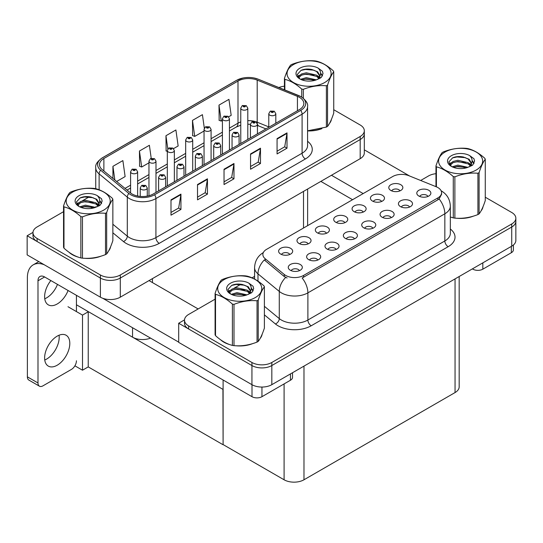 <?xml version="1.0" encoding="UTF-8"?>
<svg xmlns="http://www.w3.org/2000/svg" width="543" height="543" viewBox="0 0 543 543"><rect width="100%" height="100%" fill="white"/><g stroke="black" fill="none" stroke-linecap="round" stroke-linejoin="round"><path stroke-width="0.81" d="M150.526 338.106A14.064 8.118 180 0 1 132.553 337.183L76.434 304.779M364.312 130.741L364.312 152.936A14.064 8.118 0 0 1 360.192 158.678L120.288 297.184A14.064 8.118 0 0 1 100.401 297.184L27.15 254.891L27.15 235.757L100.401 278.05A14.064 8.118 0 0 0 120.288 278.05L360.192 139.537A14.064 8.118 0 0 0 364.312 133.802A14.064 8.118 0 0 1 360.192 139.537L120.288 278.05A14.064 8.118 0 0 1 100.401 278.05L37.094 241.499A14.064 8.118 0 0 1 32.974 235.757L32.974 232.696A14.064 8.118 0 0 0 37.094 238.438L100.401 274.989A14.064 8.118 0 0 0 120.288 274.989L360.192 136.476A14.064 8.118 0 0 0 364.312 130.741A14.064 8.118 0 0 0 360.192 124.999L333.735 109.72M32.987 232.39L27.15 235.757M223.105 389.46L88.4 311.689L82.502 315.096L67.984 306.714M88.237 311.784L88.237 366.898L82.502 370.211L74.9 365.819M82.502 370.211L82.502 315.096M222.935 389.555L223.105 444.574L223.105 380.005M222.935 444.669L88.237 366.898M427.945 196.451A4.222 2.437 0 0 0 426.812 195.263A4.222 2.437 0 0 0 422.658 194.645A4.222 2.437 0 0 0 419.712 196.451M428.8 190.288A7.032 4.059 0 0 0 419.793 189.833A7.032 4.059 0 0 0 417.465 194.883A7.032 4.059 0 0 0 418.857 196.03A7.032 4.059 0 0 0 430.199 194.883A7.032 4.059 0 0 0 428.8 190.288M363.213 212.082A4.222 2.437 0 0 0 362.079 210.901A4.222 2.437 0 0 0 357.925 210.284A4.222 2.437 0 0 0 354.979 212.082M364.068 205.926A7.032 4.059 0 0 0 355.061 205.471A7.032 4.059 0 0 0 352.733 210.514A7.032 4.059 0 0 0 354.124 211.661A7.032 4.059 0 0 0 365.466 210.514A7.032 4.059 0 0 0 364.068 205.926M381.573 201.48A4.222 2.437 0 0 0 380.446 200.299A4.222 2.437 0 0 0 376.285 199.681A4.222 2.437 0 0 0 373.346 201.48M382.435 195.324A7.032 4.059 0 0 0 373.421 194.869A7.032 4.059 0 0 0 371.093 199.912A7.032 4.059 0 0 0 372.491 201.059A7.032 4.059 0 0 0 383.826 199.912A7.032 4.059 0 0 0 382.435 195.324M308.125 243.888A4.222 2.437 0 0 0 306.992 242.701A4.222 2.437 0 0 0 302.838 242.083A4.222 2.437 0 0 0 299.899 243.888M308.981 237.725A7.032 4.059 0 0 0 299.974 237.277A7.032 4.059 0 0 0 297.645 242.321A7.032 4.059 0 0 0 299.037 243.468A7.032 4.059 0 0 0 310.379 242.321A7.032 4.059 0 0 0 308.981 237.725M354.498 238.859A4.222 2.437 0 0 0 353.364 237.671A4.222 2.437 0 0 0 349.21 237.053A4.222 2.437 0 0 0 346.264 238.859M355.353 232.696A7.032 4.059 0 0 0 346.346 232.241A7.032 4.059 0 0 0 344.011 237.284A7.032 4.059 0 0 0 345.409 238.438A7.032 4.059 0 0 0 356.751 237.284A7.032 4.059 0 0 0 355.353 232.696M317.77 260.056A4.222 2.437 0 0 0 316.637 258.875A4.222 2.437 0 0 0 312.483 258.258A4.222 2.437 0 0 0 309.544 260.056M318.626 253.9A7.032 4.059 0 0 0 309.619 253.445A7.032 4.059 0 0 0 307.29 258.488A7.032 4.059 0 0 0 308.682 259.635A7.032 4.059 0 0 0 320.024 258.488A7.032 4.059 0 0 0 318.626 253.9M399.94 190.885A4.222 2.437 0 0 0 398.806 189.697A4.222 2.437 0 0 0 394.652 189.079A4.222 2.437 0 0 0 391.707 190.885M400.795 184.722A7.032 4.059 0 0 0 391.788 184.267A7.032 4.059 0 0 0 389.453 189.31A7.032 4.059 0 0 0 390.851 190.464A7.032 4.059 0 0 0 402.187 189.31A7.032 4.059 0 0 0 400.795 184.722M372.858 228.257A4.222 2.437 0 0 0 371.724 227.069A4.222 2.437 0 0 0 367.57 226.451A4.222 2.437 0 0 0 364.631 228.257M373.713 222.094A7.032 4.059 0 0 0 364.706 221.639A7.032 4.059 0 0 0 362.378 226.689A7.032 4.059 0 0 0 363.769 227.836A7.032 4.059 0 0 0 375.111 226.689A7.032 4.059 0 0 0 373.713 222.094M409.585 207.053A4.222 2.437 0 0 0 408.451 205.865A4.222 2.437 0 0 0 404.297 205.247A4.222 2.437 0 0 0 401.352 207.053M410.44 200.89A7.032 4.059 0 0 0 401.433 200.435A7.032 4.059 0 0 0 399.098 205.485A7.032 4.059 0 0 0 400.496 206.632A7.032 4.059 0 0 0 411.838 205.485A7.032 4.059 0 0 0 410.44 200.89M391.218 217.655A4.222 2.437 0 0 0 390.091 216.467A4.222 2.437 0 0 0 385.93 215.849A4.222 2.437 0 0 0 382.991 217.655M392.08 211.492A7.032 4.059 0 0 0 383.066 211.037A7.032 4.059 0 0 0 380.738 216.087A7.032 4.059 0 0 0 382.136 217.234A7.032 4.059 0 0 0 393.471 216.087A7.032 4.059 0 0 0 392.08 211.492M326.486 233.286A4.222 2.437 0 0 0 325.359 232.099A4.222 2.437 0 0 0 321.198 231.481A4.222 2.437 0 0 0 318.259 233.286M327.348 227.123A7.032 4.059 0 0 0 318.334 226.675A7.032 4.059 0 0 0 316.006 231.718A7.032 4.059 0 0 0 317.404 232.866A7.032 4.059 0 0 0 328.739 231.718A7.032 4.059 0 0 0 327.348 227.123M344.853 222.684A4.222 2.437 0 0 0 343.719 221.503A4.222 2.437 0 0 0 339.565 220.886A4.222 2.437 0 0 0 336.619 222.684M345.708 216.521A7.032 4.059 0 0 0 336.701 216.073A7.032 4.059 0 0 0 334.366 221.116A7.032 4.059 0 0 0 335.764 222.263A7.032 4.059 0 0 0 347.106 221.116A7.032 4.059 0 0 0 345.708 216.521M299.41 270.658A4.222 2.437 0 0 0 298.277 269.477A4.222 2.437 0 0 0 294.123 268.86A4.222 2.437 0 0 0 291.177 270.658M300.265 264.502A7.032 4.059 0 0 0 291.258 264.047A7.032 4.059 0 0 0 288.924 269.09A7.032 4.059 0 0 0 290.322 270.238A7.032 4.059 0 0 0 301.664 269.09A7.032 4.059 0 0 0 300.265 264.502M336.131 249.461A4.222 2.437 0 0 0 335.004 248.273A4.222 2.437 0 0 0 330.843 247.656A4.222 2.437 0 0 0 327.904 249.461M336.993 243.298A7.032 4.059 0 0 0 327.979 242.843A7.032 4.059 0 0 0 325.651 247.886A7.032 4.059 0 0 0 327.049 249.033A7.032 4.059 0 0 0 338.384 247.886A7.032 4.059 0 0 0 336.993 243.298M289.765 254.491A4.222 2.437 0 0 0 288.632 253.303A4.222 2.437 0 0 0 284.478 252.685A4.222 2.437 0 0 0 281.532 254.491M290.62 248.327A7.032 4.059 0 0 0 281.613 247.873A7.032 4.059 0 0 0 279.278 252.923A7.032 4.059 0 0 0 280.677 254.07A7.032 4.059 0 0 0 292.019 252.923A7.032 4.059 0 0 0 290.62 248.327M437.882 187.573A12.659 7.31 0 0 0 436.192 186.751L408.899 175.722A12.659 7.31 0 0 0 392.691 176.536L266.572 249.352A12.659 7.31 0 0 0 262.866 254.518A12.659 7.31 0 0 0 265.154 258.712L284.26 274.466A12.659 7.31 0 0 0 303.578 275.444L437.882 197.903A12.659 7.31 0 0 0 441.588 192.738A12.659 7.31 0 0 0 437.882 187.573M184.525 319.881L178.688 323.248L251.938 365.541A14.064 8.118 0 0 0 271.826 365.541L511.73 227.028A14.064 8.118 0 0 0 515.85 221.293A14.064 8.118 0 0 1 511.73 227.028L271.826 365.541A14.064 8.118 0 0 1 251.938 365.541L188.631 328.99A14.064 8.118 0 0 1 184.511 323.248L184.511 320.187A14.064 8.118 0 0 0 188.631 325.929L251.938 362.48A14.064 8.118 0 0 0 271.826 362.48L511.73 223.967A14.064 8.118 0 0 0 515.85 218.225A14.064 8.118 0 0 0 511.73 212.489L485.272 197.211M178.688 323.248L178.688 342.382L251.938 384.675A14.064 8.118 0 0 0 271.826 384.675L511.73 246.169A14.064 8.118 0 0 0 515.85 240.427L515.85 218.225M459.174 276.509L459.174 386.82A14.064 8.118 180 0 1 455.054 392.562L303.978 479.781A14.064 8.118 180 0 1 284.091 479.781L223.105 444.574M68.954 252.203A22.501 12.991 0 0 0 72.294 254.66A22.501 12.991 0 0 0 78.294 257.138M299.437 97.346A15 8.661 180 0 1 303.829 103.469A15 8.661 180 0 1 299.437 109.591L153.269 193.98A15 8.661 180 0 1 130.374 192.826L102.199 169.592A15 8.661 180 0 1 99.484 164.631A15 8.661 180 0 1 103.883 158.502L237.99 81.077A15 8.661 180 0 1 257.199 80.106L297.435 96.376A15 8.661 180 0 1 299.437 97.346M300.761 96.579A16.874 9.74 0 0 0 298.507 95.487L258.271 79.224A16.874 9.74 0 0 0 254.219 78.016A16.874 9.74 0 0 0 242.965 78.016A16.874 9.74 0 0 0 236.66 80.31L102.552 157.742A16.874 9.74 0 0 0 100.665 170.217L128.84 193.444A16.874 9.74 0 0 0 154.592 194.747L300.761 110.358A16.874 9.74 0 0 0 300.761 96.579M170.997 199.858L170.997 215.164L180.941 209.428L180.941 194.116L170.997 199.858M170.997 212.449L178.661 208.03L180.9 194.625A3.747 2.165 -120 0 0 180.941 194.116M178.593 208.071L180.941 209.428M197.516 184.545L197.516 199.858L207.46 194.116L207.46 178.81L197.516 184.545M197.516 197.143L205.173 192.717L207.419 179.319A3.747 2.165 -120 0 0 207.46 178.81M205.105 192.758L207.46 194.116M277.066 138.621L277.066 153.934L287.009 148.191L287.009 132.879L277.066 138.621M277.066 151.212L284.722 146.793L286.969 133.388A3.747 2.165 -120 0 0 287.009 132.879M284.654 146.834L287.009 148.191M250.547 153.934L250.547 169.24L260.491 163.497L260.491 148.191L250.547 153.934M250.547 166.525L258.203 162.099L260.45 148.701A3.747 2.165 -120 0 0 260.491 148.191M258.142 162.14L260.491 163.497M224.035 169.24L224.035 184.545L233.979 178.81L233.979 163.497L224.035 169.24M224.035 181.83L231.691 177.412L233.938 164.006A3.747 2.165 -120 0 0 233.979 163.497M231.623 177.452L233.979 178.81M307.582 130.917A22.501 12.991 0 0 0 321.904 128.63M329.499 123.41A22.501 12.991 0 0 0 331.461 119.284M84.355 258.278A22.501 12.991 0 0 0 101.025 256.153M108.62 250.934A22.501 12.991 0 0 0 110.582 246.807M284.43 86.201A14.064 8.118 0 0 0 278.871 87.538M89.405 196.749L82.264 200.876M63.551 211.682L37.094 226.954A14.064 8.118 0 0 0 32.974 232.696M116.623 181.491L125.121 176.584L122.874 160.592L112.93 166.328L112.93 178.443M204.317 128.162L202.424 114.661L192.48 120.403L192.636 135.621M228.644 116.813L231.182 115.347L228.936 99.355L218.992 105.098L219.155 120.308M151.219 158.325L149.386 145.28L139.442 151.022L139.605 166.239M173.556 148.619L178.152 145.965L175.905 129.974L165.961 135.716L166.124 150.927M167.319 151.375L165.961 150.873M165.961 135.716L167.821 148.972M192.48 120.403L194.72 136.402L204.046 131.019M194.72 136.402L192.48 135.56M218.992 105.098L221.239 121.089L222.406 120.417M221.239 121.089L218.992 120.254M139.442 151.022L141.689 167.02L148.958 162.825M141.689 167.02L139.442 166.178M112.93 166.328L114.851 180.025M220.492 339.694A22.501 12.991 0 0 0 223.831 342.151A22.501 12.991 0 0 0 229.838 344.629M441.588 192.738L441.588 194.285L439.111 198.921L437.882 199.81L302.152 277.996A16.405 9.475 60 0 1 307.888 292.86A18.747 10.826 180 0 1 281.376 292.86A18.747 10.826 180 0 1 279.272 291.415L257.979 273.855A18.747 10.826 180 0 1 254.586 267.645L254.586 279.075M287.104 277.996L284.26 276.557L264.305 259.934A16.405 10.975 129.5 0 0 257.979 273.855L257.979 281.138M450.337 216.996A22.501 12.991 0 0 0 450.717 217.105M456.778 218.245A22.501 12.991 0 0 0 473.442 216.121M481.044 210.901A22.501 12.991 0 0 0 483.005 206.774M235.9 345.769A22.501 12.991 0 0 0 252.563 343.644M260.165 338.425A22.501 12.991 0 0 0 262.126 334.298M435.968 173.692A14.064 8.118 0 0 0 428.536 175.939L420.676 180.48M254.586 276.367L252.04 277.84M240.943 284.24L233.802 288.367M215.089 299.166L188.631 314.445A14.064 8.118 0 0 0 184.511 320.187M137.623 196.016L137.623 171.764A3.516 2.029 180 0 1 135.451 173.638A3.516 2.029 180 0 1 131.623 173.197A3.516 2.029 180 0 1 130.591 171.764L131.997 169.321A2.342 1.412 57.8 0 1 133.245 169.389A1.174 0.679 0 0 0 133.279 170.326A1.174 0.679 0 0 0 134.935 170.326A1.174 0.679 0 0 0 134.935 169.368A1.174 0.679 0 0 0 133.32 169.348L134.576 169.85L133.775 170.04L133.245 169.389M133.795 170.047L133.795 169.647M133.32 169.348A2.342 1.29 -117.9 0 0 132.22 169.192A2.342 1.29 -117.9 0 0 132.119 169.26M133.761 170.034L133.761 169.667M147.268 196.098L147.268 187.932A3.516 2.029 180 0 1 145.103 189.806A3.516 2.029 180 0 1 141.268 189.371A3.516 2.029 180 0 1 140.237 187.932L141.642 185.496A2.342 1.412 57.8 0 1 142.89 185.563A1.174 0.679 0 0 0 142.924 186.5A1.174 0.679 0 0 0 144.581 186.5A1.174 0.679 0 0 0 144.581 185.543A1.174 0.679 0 0 0 142.965 185.523L144.221 186.018L143.42 186.208L142.89 185.563M143.44 186.222L143.44 185.821M142.965 185.523A2.342 1.29 -117.9 0 0 141.866 185.36A2.342 1.29 -117.9 0 0 141.764 185.428M143.42 186.208L143.406 185.835M155.99 192.412L155.99 161.162A3.516 2.029 180 0 1 153.818 163.036A3.516 2.029 180 0 1 149.983 162.595A3.516 2.029 180 0 1 148.958 161.162L150.357 158.719A2.342 1.412 57.8 0 1 151.606 158.794A1.174 0.679 0 0 0 151.646 159.723A1.174 0.679 0 0 0 153.302 159.723A1.174 0.679 0 0 0 153.302 158.766A1.174 0.679 0 0 0 151.68 158.746L152.943 159.248L152.142 159.438L151.606 158.794M151.68 158.746A2.342 1.29 -117.9 0 0 150.581 158.59A2.342 1.29 -117.9 0 0 150.479 158.658M174.351 181.81L174.351 150.56A3.516 2.029 180 0 1 172.179 152.434A3.516 2.029 180 0 1 168.35 151.992A3.516 2.029 180 0 1 167.319 150.56L168.724 148.117A2.342 1.412 57.8 0 1 169.973 148.191A1.174 0.679 0 0 0 170.007 149.121A1.174 0.679 0 0 0 171.663 149.121A1.174 0.679 0 0 0 171.663 148.171A1.174 0.679 0 0 0 170.04 148.151L171.167 148.456L170.502 148.836L170.516 148.449M170.04 148.151A2.342 1.29 -117.9 0 0 168.948 147.988A2.342 1.29 -117.9 0 0 168.846 148.056M170.488 148.83L169.973 148.191M170.502 148.836L170.488 148.463M192.711 171.208L192.711 139.958A3.516 2.029 180 0 1 190.539 141.832A3.516 2.029 180 0 1 186.711 141.39A3.516 2.029 180 0 1 185.679 139.958L187.084 137.522A2.342 1.412 57.8 0 1 188.333 137.589A1.174 0.679 0 0 0 188.367 138.526A1.174 0.679 0 0 0 190.023 138.526A1.174 0.679 0 0 0 190.023 137.569A1.174 0.679 0 0 0 188.407 137.549L189.663 138.044L188.862 138.234L188.333 137.589M188.883 138.248L188.883 137.847M188.407 137.549A2.342 1.29 -117.9 0 0 187.308 137.386A2.342 1.29 -117.9 0 0 187.206 137.454M188.862 138.234L188.849 137.861M165.635 186.846L165.635 177.33A3.516 2.029 180 0 1 163.463 179.204A3.516 2.029 180 0 1 159.628 178.769A3.516 2.029 180 0 1 158.604 177.33L160.002 174.894A2.342 1.412 57.8 0 1 161.251 174.961A1.174 0.679 0 0 0 161.291 175.898A1.174 0.679 0 0 0 162.948 175.898A1.174 0.679 0 0 0 162.948 174.941A1.174 0.679 0 0 0 161.325 174.921L162.588 175.416L161.787 175.606L161.251 174.961M161.8 175.62L161.8 175.219M161.325 174.921A2.342 1.29 -117.9 0 0 160.233 174.758A2.342 1.29 -117.9 0 0 160.124 174.826M161.787 175.606L161.773 175.233M183.996 176.244L183.996 166.728A3.516 2.029 180 0 1 181.824 168.608A3.516 2.029 180 0 1 177.995 168.167A3.516 2.029 180 0 1 176.964 166.728L178.369 164.291A2.342 1.412 57.8 0 1 179.618 164.359A1.174 0.679 0 0 0 179.652 165.296A1.174 0.679 0 0 0 181.308 165.296A1.174 0.679 0 0 0 181.308 164.339A1.174 0.679 0 0 0 179.685 164.319L180.948 164.814L180.147 165.011L179.618 164.359M180.161 165.018L180.161 164.617M179.685 164.319A2.342 1.29 -117.9 0 0 178.593 164.162A2.342 1.29 -117.9 0 0 178.491 164.224M180.147 165.011L180.133 164.631M202.356 165.642L202.356 156.126A3.516 2.029 180 0 1 200.184 158.006A3.516 2.029 180 0 1 196.356 157.565A3.516 2.029 180 0 1 195.324 156.126L196.729 153.689A2.342 1.412 57.8 0 1 197.978 153.757A1.174 0.679 0 0 0 198.012 154.694A1.174 0.679 0 0 0 199.668 154.694A1.174 0.679 0 0 0 199.668 153.737A1.174 0.679 0 0 0 198.052 153.717L199.308 154.212L198.507 154.409L197.978 153.757M198.528 154.416L198.528 154.015M198.052 153.717A2.342 1.29 -117.9 0 0 196.953 153.56A2.342 1.29 -117.9 0 0 196.851 153.621M198.494 154.395L198.494 154.029M220.723 155.04L220.723 145.524A3.516 2.029 180 0 1 218.551 147.404A3.516 2.029 180 0 1 214.716 146.963A3.516 2.029 180 0 1 213.691 145.524L215.089 143.087A2.342 1.412 57.8 0 1 216.338 143.155A1.174 0.679 0 0 0 216.379 144.092A1.174 0.679 0 0 0 218.035 144.092A1.174 0.679 0 0 0 218.035 143.135A1.174 0.679 0 0 0 216.413 143.114L217.675 143.617L216.874 143.807L216.338 143.155M216.888 143.814L216.888 143.413M216.413 143.114A2.342 1.29 -117.9 0 0 215.313 142.958A2.342 1.29 -117.9 0 0 215.211 143.026M216.874 143.807L216.861 143.433M482.829 262.853L482.829 269.172L511.336 252.712L511.336 246.4M409.68 176.034L364.312 149.841M363.172 193.579L331.454 175.267M513.393 245.008L513.393 249.841A7.032 4.059 180 0 1 511.336 252.712M482.829 269.172A7.032 4.059 180 0 1 472.885 269.172L472.885 268.595M320.845 181.389L352.57 199.702M472.39 268.88L472.885 269.172M59.065 335.214A17.81 10.283 -60 0 1 46.603 359.093A17.81 10.283 -60 0 1 44.757 360.002M57.212 336.131A17.81 10.283 -60 0 1 66.117 335.248A17.81 10.283 -60 0 1 68.846 349.516A17.81 10.283 -60 0 1 57.212 365.215A17.81 10.283 -60 0 1 48.307 366.097A17.81 10.283 -60 0 1 45.578 351.823A17.81 10.283 -60 0 1 57.212 336.131M57.477 284.383A17.81 10.283 -60 0 1 46.603 297.856A17.81 10.283 -60 0 1 44.757 298.765M68.085 290.505A17.81 10.283 -60 0 1 57.212 303.978A17.81 10.283 -60 0 1 48.307 304.861A17.81 10.283 -60 0 1 50.852 280.555M261.95 387.05L261.95 396.695L290.457 380.236L290.457 373.923M198.147 308.953L149.026 280.595M178.688 342.117L102.77 298.283M37.99 382.971A7.032 4.059 120 0 0 39.442 386.195L28.84 380.066A7.032 4.059 -60 0 1 27.381 376.849L37.99 382.971L37.99 280.785A9.374 5.41 60 0 1 39.931 276.496A9.374 5.41 60 0 1 44.614 276.957L252.006 396.695L252.006 384.715M44.241 264.76A28.127 16.236 -120 0 0 33.204 264.848A28.127 16.236 -120 0 0 27.381 277.724L27.381 376.849M39.442 386.195A7.032 4.059 120 0 0 42.958 385.842L71.466 369.389A7.032 4.059 120 0 0 76.434 360.776M76.434 311.594L76.434 295.331M292.514 372.729L292.514 377.365A7.032 4.059 180 0 1 290.457 380.236M261.95 396.695A7.032 4.059 180 0 1 252.006 396.695M330.687 121.062A22.263 12.856 180 0 1 330.449 121.571M319.671 129.261A22.263 12.856 180 0 1 308.322 130.802M482.225 208.553A22.263 12.856 180 0 1 481.987 209.062M471.209 216.752A22.263 12.856 180 0 1 459.86 218.293M109.808 248.585A22.263 12.856 180 0 1 109.571 249.094M98.792 256.785A22.263 12.856 180 0 1 87.443 258.325M75.525 256.045A22.263 12.856 180 0 1 72.457 254.565A22.263 12.856 180 0 1 70.441 253.228M261.346 336.076A22.263 12.856 180 0 1 261.108 336.585M250.33 344.276A22.263 12.856 180 0 1 238.981 345.816M227.062 343.536A22.263 12.856 180 0 1 224.001 342.056A22.263 12.856 180 0 1 221.978 340.719M293.505 64.563A22.032 12.72 -0 0 0 293.505 82.55A22.032 12.72 -0 0 0 324.66 82.55A22.032 12.72 -0 0 0 324.66 64.563A22.032 12.72 -0 0 0 293.505 64.563M307.582 130.809L326.384 127.076A25.311 14.613 -0 0 0 326.981 126.743A25.311 14.613 -0 0 0 327.558 126.397C329.608 123.831 331.664 119.399 333.735 113.093L333.735 71.785A25.311 14.613 -0 0 0 333.307 70.862C327.667 65.751 322.04 62.506 316.433 61.121A25.311 14.613 -0 0 0 314.831 60.87C307.114 60.212 299.431 61.4 291.781 64.441A25.311 14.613 -0 0 0 291.184 64.773A25.311 14.613 -0 0 0 290.607 65.112C288.537 67.719 286.48 72.151 284.43 78.423A25.311 14.613 -0 0 0 284.858 79.346L284.858 89.955M301.732 97.102L301.732 89.093C296.098 83.982 290.471 80.731 284.858 79.346M301.732 89.093A25.311 14.613 -0 0 0 303.333 89.337L303.333 98.263M326.384 127.076L326.384 85.774C318.734 85.102 311.051 86.289 303.333 89.337M326.384 85.774A25.311 14.613 -0 0 0 326.981 85.441A25.311 14.613 -0 0 0 327.558 85.095L327.558 126.397M316.372 79.855L306.306 77.629L300.598 79.319M314.967 80.31L306.306 78.844L301.881 79.875M319.128 77.73L316.657 75.185L306.306 72.769L301.508 73.97L298.731 76.332L298.372 77.622M318.734 78.335L316.657 76.4L306.306 73.984L301.508 75.185L298.589 77.859M317.791 79.387L319.433 77.106L319.8 75.504L317.641 71.785L311.763 69.511C307.752 68.696 304.189 68.981 301.06 70.359L297.292 74.472L299.824 78.878M319.23 78.749L319.8 76.468M319.766 75.979L316.657 71.533L312.042 69.565M299.824 68.214A13.1 7.561 -0 0 0 299.824 78.905A13.1 7.561 -0 0 0 316.196 79.909L321.3 77.432L323.017 73.556L322.433 71.248L318.137 68.099A13.1 7.561 -0 0 0 299.824 68.214M318.137 68.099C320.865 70.868 321.3 73.875 319.433 77.099M284.43 89.785L284.43 78.423M333.735 71.785C331.685 74.35 329.621 78.789 327.558 85.095M314.01 79.909L305.478 79.176L302.078 79.794M320.241 78.185L319.644 77.703M319.284 77.439L318.673 77.038M314.01 75.049L305.478 74.316L302.078 74.934M298.799 76.217L297.795 76.834M322.372 75.986L320.574 73.624M314.044 70.196L305.478 69.456L300.91 70.434M323.017 73.678L322.433 71.248M320.635 77.927L319.752 77.174M319.488 76.977L317.39 75.721M299.627 75.199L297.571 76.387M322.522 75.694L320.574 73.013M445.043 152.054A22.032 12.72 -0 0 0 445.043 170.04A22.032 12.72 -0 0 0 476.197 170.04A22.032 12.72 -0 0 0 476.197 152.054A22.032 12.72 -0 0 0 445.043 152.054M450.337 216.976L453.269 217.886A25.311 14.613 -0 0 0 454.878 218.13C462.527 218.802 470.211 217.614 477.921 214.566A25.311 14.613 -0 0 0 478.519 214.234A25.311 14.613 -0 0 0 479.096 213.888C481.146 211.322 483.202 206.89 485.272 200.577L485.272 159.275A25.311 14.613 -0 0 0 484.845 158.352C479.204 153.241 473.577 149.997 467.971 148.612A25.311 14.613 -0 0 0 466.369 148.361C458.652 147.703 450.968 148.891 443.319 151.931A25.311 14.613 -0 0 0 442.721 152.264A25.311 14.613 -0 0 0 442.145 152.603C440.081 155.21 438.018 159.642 435.968 165.914A25.311 14.613 -0 0 0 436.402 166.837L436.402 186.84M453.269 217.886L453.269 176.577C447.636 171.473 442.009 168.221 436.402 166.837M453.269 176.577A25.311 14.613 -0 0 0 454.878 176.828L454.878 218.13M477.921 214.566L477.921 173.265C470.272 172.593 462.588 173.78 454.878 176.828M477.921 173.265A25.311 14.613 -0 0 0 478.519 172.932A25.311 14.613 -0 0 0 479.096 172.586L479.096 213.888M467.91 167.346L457.851 165.12L452.136 166.81M466.505 167.801L457.851 166.334L453.425 167.366M470.666 165.221L468.202 162.676L457.851 160.26L453.045 161.454L450.269 163.823L449.909 165.113M470.272 165.825L468.202 163.891L457.851 161.475L453.045 162.676L450.127 165.35M469.328 166.877L470.971 164.597L471.338 162.995L469.179 159.269L463.301 157.002C459.29 156.187 455.726 156.472 452.604 157.85L448.83 161.963L451.362 166.368M470.774 166.239L471.338 163.959M471.304 163.47L468.202 159.024L463.579 157.056M451.362 155.705A13.1 7.561 -0 0 0 451.362 166.396A13.1 7.561 -0 0 0 467.733 167.4L472.838 164.923L474.562 161.047L473.971 158.739L469.681 155.59A13.1 7.561 -0 0 0 451.362 155.705M469.681 155.59C472.41 158.359 472.838 161.359 470.971 164.59M435.968 186.663L435.968 165.914M485.272 159.275C483.222 161.841 481.166 166.28 479.096 172.586M465.548 167.4L457.016 166.667L453.615 167.285M471.779 165.669L471.181 165.194M470.822 164.929L470.211 164.529M465.548 162.533L457.016 161.807L453.615 162.425M450.337 163.708L449.339 164.325M473.91 163.47L472.118 161.115M465.582 157.687L457.016 156.947L452.448 157.925M474.555 161.169L473.971 158.739M472.172 165.418L471.29 164.665M471.025 164.468L468.928 163.212M451.165 162.69L449.109 163.877M474.059 163.185L472.111 160.504M72.626 192.086A22.032 12.72 -0 0 0 72.626 210.073A22.032 12.72 -0 0 0 103.781 210.073A22.032 12.72 -0 0 0 103.781 192.086A22.032 12.72 -0 0 0 72.626 192.086M70.305 192.297A25.311 14.613 -0 0 0 69.728 192.636C67.658 195.242 65.601 199.675 63.551 205.946A25.311 14.613 -0 0 0 63.979 206.869L63.979 248.171C69.592 253.269 75.219 256.513 80.853 257.918A25.311 14.613 -0 0 0 82.455 258.163C90.111 258.835 97.788 257.647 105.505 254.599A25.311 14.613 -0 0 0 106.102 254.267A25.311 14.613 -0 0 0 106.679 253.92C108.729 251.355 110.786 246.922 112.856 240.617L112.856 199.308A25.311 14.613 -0 0 0 112.428 198.385C106.788 193.274 101.161 190.03 95.554 188.645A25.311 14.613 -0 0 0 93.953 188.394C86.235 187.735 78.552 188.923 70.902 191.964A25.311 14.613 -0 0 0 70.305 192.297M80.853 257.918L80.853 216.609C75.219 211.505 69.592 208.254 63.979 206.869M80.853 216.609A25.311 14.613 -0 0 0 82.455 216.861L82.455 258.163M105.505 254.599L105.505 213.297C97.855 212.625 90.172 213.813 82.455 216.861M105.505 213.297A25.311 14.613 -0 0 0 106.102 212.965A25.311 14.613 -0 0 0 106.679 212.618L106.679 253.92M63.551 205.946L63.551 247.248A25.311 14.613 -0 0 0 63.979 248.171M95.493 207.378L85.427 205.152L79.719 206.842M94.088 207.833L85.427 206.367L81.002 207.399M98.249 205.254L95.778 202.709L85.427 200.292L80.629 201.494L77.853 203.856L77.493 205.145M97.855 205.858L95.778 203.924L85.427 201.507L80.629 202.709L77.71 205.383M96.912 206.91L98.554 204.63L98.921 203.028L96.763 199.301L90.885 197.034C86.873 196.22 83.31 196.505 80.181 197.883L76.414 201.996L78.945 206.401M98.351 206.272L98.921 203.992M98.887 203.503L95.778 199.057L91.163 197.089M78.945 195.738A13.1 7.561 -0 0 0 78.945 206.428A13.1 7.561 -0 0 0 95.317 207.433L100.421 204.955L102.138 201.08L101.555 198.772L97.258 195.623A13.1 7.561 -0 0 0 78.945 195.738M97.258 195.623C99.987 198.392 100.421 201.392 98.554 204.623M112.856 199.308C110.806 201.874 108.743 206.313 106.679 212.618M93.131 207.433L84.593 206.7L81.199 207.317M99.362 205.702L98.765 205.227M98.405 204.962L97.794 204.562M93.131 202.573L84.593 201.84L81.199 202.458M77.92 203.74L76.916 204.358M101.493 203.51L99.695 201.148M93.165 197.72L84.593 196.98L80.031 197.957M102.138 201.202L101.555 198.772M99.756 205.451L98.874 204.697M98.609 204.501L96.511 203.245M78.749 202.722L76.692 203.91M101.643 203.218L99.695 200.537M224.164 279.577A22.032 12.72 -0 0 0 224.164 297.564A22.032 12.72 -0 0 0 255.319 297.564A22.032 12.72 -0 0 0 255.319 279.577A22.032 12.72 -0 0 0 224.164 279.577M221.843 279.788A25.311 14.613 -0 0 0 221.266 280.127C219.202 282.733 217.139 287.166 215.089 293.437A25.311 14.613 -0 0 0 215.523 294.36L215.523 335.662C221.13 340.76 226.757 344.004 232.39 345.409A25.311 14.613 -0 0 0 233.999 345.653C241.649 346.325 249.332 345.138 257.043 342.09A25.311 14.613 -0 0 0 257.64 341.757A25.311 14.613 -0 0 0 258.217 341.411C260.267 338.846 262.323 334.413 264.393 328.101L264.393 286.799A25.311 14.613 -0 0 0 263.966 285.876C258.325 280.765 252.699 277.521 247.092 276.136A25.311 14.613 -0 0 0 245.49 275.885C237.773 275.226 230.089 276.414 222.44 279.455A25.311 14.613 -0 0 0 221.843 279.788M232.39 345.409L232.39 304.1C226.757 298.996 221.13 295.745 215.523 294.36M232.39 304.1A25.311 14.613 -0 0 0 233.999 304.351L233.999 345.653M257.043 342.09L257.043 300.788C249.393 300.116 241.71 301.304 233.999 304.351M257.043 300.788A25.311 14.613 -0 0 0 257.64 300.455A25.311 14.613 -0 0 0 258.217 300.109L258.217 341.411M215.089 293.437L215.089 334.739A25.311 14.613 -0 0 0 215.523 335.662M247.031 294.869L236.972 292.643L231.257 294.333M245.626 295.324L236.972 293.858L232.547 294.89M249.787 292.745L247.323 290.193L236.972 287.783L232.166 288.978L229.39 291.347L229.031 292.636M249.393 293.349L247.323 291.408L236.972 288.998L232.166 290.193L229.248 292.874M248.45 294.401L250.092 292.12L250.459 290.519L248.3 286.792L242.422 284.525C238.411 283.711 234.847 283.989 231.725 285.374L227.951 289.487L230.483 293.892M249.895 293.763L250.459 291.482M250.425 290.994L247.323 286.548L242.701 284.58M230.483 283.222A13.1 7.561 -0 0 0 230.483 293.919A13.1 7.561 -0 0 0 246.855 294.924L251.959 292.446L253.683 288.571L253.092 286.263L248.803 283.113A13.1 7.561 -0 0 0 230.483 283.222M248.803 283.113C251.531 285.883 251.959 288.883 250.092 292.114M264.393 286.799C262.344 289.365 260.287 293.804 258.217 300.109M244.669 294.924L236.137 294.191L232.737 294.808M250.9 293.193L250.303 292.718M249.943 292.453L249.332 292.053M244.669 290.057L236.137 289.331L232.737 289.948M229.458 291.231L228.46 291.849M253.031 290.994L251.233 288.632M244.703 285.211L236.137 284.471L231.569 285.448M253.676 288.693L253.092 286.263M251.294 292.942L250.411 292.188M250.147 291.991L248.049 290.736M230.286 290.213L228.23 291.401M253.181 290.709L251.233 288.028M211.078 160.606L211.078 129.356A3.516 2.029 180 0 1 208.906 131.23A3.516 2.029 180 0 1 205.071 130.795A3.516 2.029 180 0 1 204.046 129.356L205.444 126.919A2.342 1.412 57.8 0 1 206.693 126.987A1.174 0.679 0 0 0 206.727 127.924A1.174 0.679 0 0 0 208.39 127.924A1.174 0.679 0 0 0 208.39 126.967A1.174 0.679 0 0 0 206.768 126.947L208.03 127.442L207.229 127.632L206.693 126.987M207.243 127.646L207.243 127.245M206.768 126.947A2.342 1.29 -117.9 0 0 205.668 126.784A2.342 1.29 -117.9 0 0 205.566 126.852M207.229 127.632L207.216 127.259M229.438 150.004L229.438 118.754A3.516 2.029 180 0 1 227.266 120.634A3.516 2.029 180 0 1 223.438 120.193A3.516 2.029 180 0 1 222.406 118.754L223.811 116.317A2.342 1.412 57.8 0 1 225.06 116.385A1.174 0.679 0 0 0 225.094 117.322A1.174 0.679 0 0 0 226.75 117.322A1.174 0.679 0 0 0 226.75 116.365A1.174 0.679 0 0 0 225.128 116.345L226.39 116.84L225.589 117.03L225.06 116.385M225.603 117.044L225.603 116.643M225.128 116.345A2.342 1.29 -117.9 0 0 224.035 116.188A2.342 1.29 -117.9 0 0 223.933 116.25M225.589 117.03L225.576 116.657M247.798 139.402L247.798 108.152A3.516 2.029 180 0 1 245.626 110.032A3.516 2.029 180 0 1 241.798 109.591A3.516 2.029 180 0 1 240.766 108.152L242.171 105.715A2.342 1.412 57.8 0 1 243.42 105.783A1.174 0.679 0 0 0 243.454 106.72A1.174 0.679 0 0 0 245.11 106.72A1.174 0.679 0 0 0 245.11 105.763A1.174 0.679 0 0 0 243.495 105.742L244.75 106.238L243.95 106.435L243.42 105.783M243.97 106.442L243.97 106.041M243.495 105.742A2.342 1.29 -117.9 0 0 242.395 105.586A2.342 1.29 -117.9 0 0 242.293 105.647M243.95 106.435L243.936 106.055M239.083 144.438L239.083 134.929A3.516 2.029 180 0 1 236.911 136.802A3.516 2.029 180 0 1 233.083 136.361A3.516 2.029 180 0 1 232.051 134.929L233.456 132.485A2.342 1.412 57.8 0 1 234.705 132.553A1.174 0.679 0 0 0 234.739 133.49A1.174 0.679 0 0 0 236.395 133.49A1.174 0.679 0 0 0 236.395 132.533A1.174 0.679 0 0 0 234.773 132.512L236.035 133.015L235.234 133.205L234.705 132.553M235.248 133.211L235.248 132.811M234.773 132.512A2.342 1.29 -117.9 0 0 233.68 132.356A2.342 1.29 -117.9 0 0 233.578 132.424M235.234 133.205L235.221 132.831M257.443 133.836L257.443 124.327A3.516 2.029 180 0 1 255.271 126.2A3.516 2.029 180 0 1 251.443 125.759A3.516 2.029 180 0 1 250.411 124.327L251.816 121.883A2.342 1.412 57.8 0 1 253.065 121.951A1.174 0.679 0 0 0 253.099 122.888A1.174 0.679 0 0 0 254.755 122.888A1.174 0.679 0 0 0 254.755 121.931A1.174 0.679 0 0 0 253.14 121.91L254.395 122.413L253.595 122.603L253.065 121.951M253.615 122.609L253.615 122.209M253.14 121.91A2.342 1.29 -117.9 0 0 252.04 121.754A2.342 1.29 -117.9 0 0 251.938 121.822M253.581 122.596L253.581 122.229M275.81 123.234L275.81 113.725A3.516 2.029 180 0 1 273.638 115.598A3.516 2.029 180 0 1 269.803 115.157A3.516 2.029 180 0 1 268.778 113.725L270.176 111.281A2.342 1.412 57.8 0 1 271.425 111.349A1.174 0.679 0 0 0 271.459 112.286A1.174 0.679 0 0 0 273.122 112.286A1.174 0.679 0 0 0 273.122 111.329A1.174 0.679 0 0 0 271.5 111.308L272.762 111.81L271.962 112.001L271.975 111.607M271.5 111.308A2.342 1.29 -117.9 0 0 270.4 111.152A2.342 1.29 -117.9 0 0 270.299 111.22M271.948 111.994L271.425 111.349M271.962 112.001L271.948 111.627M132.553 337.183L132.553 327.728M100.401 297.184L100.401 274.989M360.192 158.678L360.192 136.476M120.288 297.184L120.288 274.989M303.517 228.026L303.517 191.401M152.44 282.564L152.44 278.62M511.73 246.169L511.73 223.967M271.826 384.675L271.826 362.48M251.938 384.675L251.938 362.48M455.054 392.562L455.054 278.892M303.978 479.781L303.978 366.111M284.091 479.781L284.091 383.908M265.154 258.712L265.154 260.796M284.26 274.466L284.26 276.557M303.578 275.444L303.578 277.351M437.882 197.903L437.882 199.81M307.582 141.275A23.437 13.534 180 0 1 305.404 158.963L159.235 243.352A4.69 2.708 60 0 1 155.916 237.61L302.091 153.221A18.747 10.826 0 0 0 307.582 145.572L307.582 106.53A18.747 10.826 180 0 1 302.091 114.186A4.69 2.708 -120 0 0 300.761 110.358M159.235 243.352A23.437 13.534 180 0 1 126.091 243.352A23.437 13.534 180 0 1 123.465 241.547L112.856 232.798M128.84 193.444A4.69 3.136 129.5 0 0 127.3 197.129L127.3 236.164A18.747 10.826 0 0 0 129.404 237.61A18.747 10.826 0 0 0 155.916 237.61L155.916 198.575A18.747 10.826 180 0 1 127.3 197.129L99.125 173.896A18.747 10.826 180 0 1 95.738 167.692L95.738 188.692M242.965 78.016L236.307 80.466A4.69 2.708 60 0 1 236.66 80.31M102.552 157.742A4.69 2.708 -120 0 0 102.199 157.891C97.306 161.427 95.154 164.692 95.738 167.692M100.665 170.217A4.69 3.136 129.5 0 0 99.125 173.896L99.125 189.785M154.592 194.747A4.69 2.708 60 0 1 155.916 198.575L302.091 114.186L302.091 153.221A4.69 2.708 60 0 0 305.404 158.963M91.339 208.424A23.437 13.534 180 0 1 91.869 207.005M37.094 238.438L37.094 241.499M99.125 203.55L99.125 205.851M95.738 206.727A18.747 10.826 0 0 0 95.765 207.304M112.856 224.252L127.3 236.164A4.69 3.136 -50.5 0 1 123.465 241.547M103.883 158.502L103.883 170.984M297.435 96.376L297.435 110.745M257.199 80.106L257.199 122.209A15 8.661 0 0 0 255.57 121.639M268.778 126.886L257.199 122.209A8.437 3.95 -68 0 0 257.273 123.376M254.504 121.34A15 8.661 0 0 0 247.798 120.655M240.766 121.917A15 8.661 0 0 0 237.99 123.18L229.438 128.114M237.99 81.077L237.99 123.18A8.437 4.873 60 0 1 236.239 127.042L229.438 130.972M222.406 132.173L211.078 138.716M204.046 142.775L192.711 149.318M185.679 153.377L174.351 159.92M167.319 163.979L155.99 170.522M148.958 174.581L137.623 181.124M130.591 185.183L125.012 188.407M265.975 128.908L258.875 126.037A8.437 3.95 -68 0 1 257.436 124.164M224.035 169.721L233.938 164.006M250.547 154.416L260.45 148.701M277.066 139.11L286.969 133.388M197.516 185.034L207.419 179.319M170.997 200.34L180.9 194.625M450.337 229.017A23.437 13.534 180 0 1 448.158 246.705L311.2 325.773A4.69 2.708 60 0 1 307.888 320.031L444.846 240.963A18.747 10.826 0 0 0 450.337 233.307L450.337 206.136A18.747 10.826 180 0 1 444.846 213.786A16.405 9.475 -120 0 0 439.111 198.921M311.2 325.773A23.437 13.534 180 0 1 278.057 325.773A23.437 13.534 180 0 1 275.43 323.967L264.393 314.865M285.666 277.425A16.405 10.975 129.5 0 0 279.272 291.415L279.272 318.585A18.747 10.826 0 0 0 281.376 320.031A18.747 10.826 0 0 0 307.888 320.031L307.888 292.86L444.846 213.786L444.846 240.963A4.69 2.708 60 0 0 448.158 246.705M188.631 325.929L188.631 328.99M264.393 306.32L279.272 318.585A4.69 3.136 -50.5 0 1 275.43 323.967M44.614 276.957L37.99 280.785M307.63 225.65L307.63 189.025M307.582 106.53C308.214 103.611 306.062 100.346 301.121 96.729L258.414 79.264L254.219 78.016M236.307 80.466L102.199 157.891M258.875 126.037L257.443 125.521M250.411 124.259L247.798 124.218M240.766 125.216L236.239 127.042M222.406 135.031L211.078 141.567M204.046 145.626L192.711 152.169M185.679 156.228L174.351 162.771M167.319 166.83L155.99 173.373M148.958 177.432L137.623 183.975M130.591 188.034L127.048 190.084M450.337 206.136C450.018 199.39 447.059 194.34 441.445 190.966L441.133 190.79M263.477 252.481C257.864 255.848 254.905 260.905 254.586 267.645M137.623 171.764L136.11 169.253L132.22 169.192M130.591 193.003L130.591 171.764M147.268 187.932L145.755 185.428L141.866 185.36M140.237 196.403L140.237 187.932M155.99 161.162L154.47 158.651L150.581 158.59M148.958 195.718L148.958 161.162M174.351 150.56L172.837 148.049L168.948 147.988M167.319 185.869L167.319 150.56M192.711 139.958L191.197 137.454L187.308 137.386M185.679 175.267L185.679 139.958M165.635 177.33L164.115 174.826L160.233 174.758M158.604 190.905L158.604 177.33M183.996 166.728L182.482 164.224L178.593 164.162M176.964 180.303L176.964 166.728M202.356 156.126L200.842 153.621L196.953 153.56M195.324 169.701L195.324 156.126M220.723 145.524L219.202 143.019L215.313 142.958M213.691 159.099L213.691 145.524M33.204 264.848L38.797 261.617M211.078 129.356L209.557 126.852L205.668 126.784M204.046 164.665L204.046 129.356M229.438 118.754L227.924 116.25L224.035 116.188M222.406 154.063L222.406 118.754M247.798 108.152L246.284 105.647L242.395 105.586M240.766 143.461L240.766 108.152M239.083 134.929L237.569 132.417L233.68 132.356M232.051 148.497L232.051 134.929M257.443 124.327L255.929 121.815L252.04 121.754M250.411 137.895L250.411 124.327M275.81 113.725L274.29 111.213L270.4 111.152M268.778 127.293L268.778 113.725"/></g></svg>
